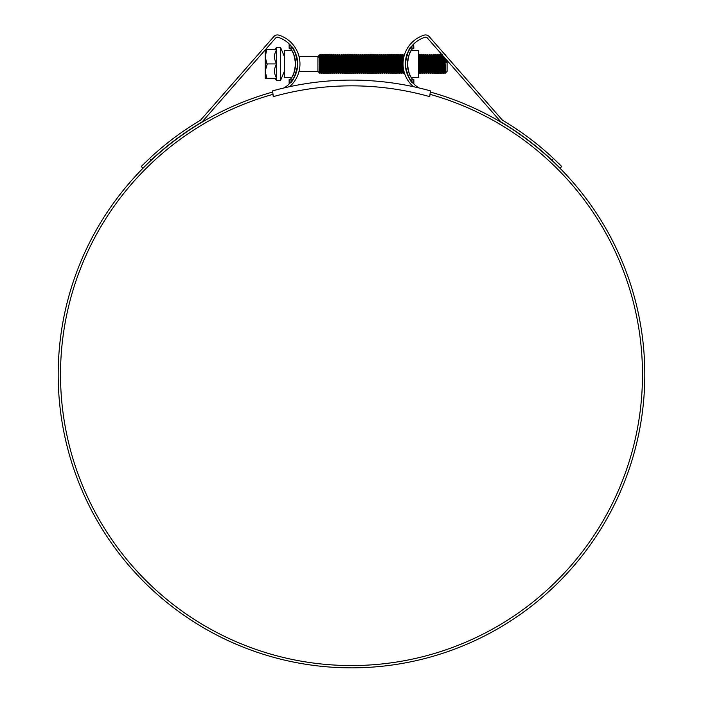 <?xml version="1.0" encoding="UTF-8"?>
<svg xmlns="http://www.w3.org/2000/svg" width="703" height="703" viewBox="0 0 703 703"><rect width="100%" height="100%" fill="white"/><g stroke="black" fill="none" stroke-linecap="round" stroke-linejoin="round"><path stroke-width="1.05" d="M430.368 90.863A294.452 294.452 0 0 0 272.632 90.863L273.256 96.645A288.705 288.705 0 0 1 429.744 96.645L430.368 90.863M284.346 71.39L280.515 80.511L280.515 47.347L276.692 47.347L276.692 49.57L266.806 49.57L265.198 56.75L267.114 64.474L265.198 71.108L265.198 49.913M266.806 63.929L276.692 63.929C273.792 59.096 273.792 54.316 276.692 49.57C273.792 49.57 273.792 49.57 276.692 49.57L276.692 80.511L280.515 80.511M284.346 67.734L284.346 70.133M284.346 58.648L284.346 59.781M280.515 47.347L284.346 56.46M299.03 56.46L317.923 56.46L317.923 71.39L319.742 73.209L319.918 69.615M320.032 64.702C319.839 75.942 319.637 75.678 319.434 63.929C319.294 55.528 319.144 53.428 318.995 57.602M320.586 65.774L320.19 72.444L319.232 55.405L317.923 56.46M319.461 58.112L320.032 54.377L320.032 63.929L320.296 57.224M445.887 55.66L447.082 57.022M447.082 60.502L447.082 71.39L445.28 73.2L444.691 71.319L444.094 57.092M445.887 55.265L445.948 55.722M446.01 59.28L446.01 62.716L445.667 58.894M445.157 54.825L444.744 54.351M444.762 57.857L444.973 63.929L444.973 58.103M321.798 68.912L321.333 72.216L320.691 55.634L320.55 54.368L320.032 54.368L320.99 73.481L320.392 72.444L319.259 57.057M444.252 57.277L443.778 70.634M444.498 63.929L444.015 73.499L443.241 56.135M442.82 57.224L442.521 65.774M444.015 73.499L443.382 72.216L442.732 55.546M442.266 58.938L442.161 62.084M442.415 68.912L441.941 72.216L441.159 54.368L439.946 56.012M442.099 73.499L441.466 72.216L440.667 54.351M440.35 58.938L440.245 62.084M440.667 63.929L440.183 73.499L439.252 54.368L438.031 56.012M440.183 73.499L439.551 72.216L438.751 54.351M438.751 63.929L438.277 73.499L437.336 54.368L436.22 55.405L434.902 54.368L434.612 58.938M438.277 73.499L437.776 73.481L437.635 72.216L436.835 54.351M436.528 58.938L436.414 62.084M436.835 63.929L436.361 73.499L435.421 54.368M436.361 73.499L435.86 73.481L435.719 72.216L434.92 54.351M434.92 63.929L434.445 73.499L433.505 54.368L432.389 55.405L431.097 54.351L430.377 56.012M434.445 73.499L433.944 73.481L433.804 72.216L433.004 54.351M433.004 63.929L432.53 73.499L431.589 54.368M431.334 57.224L430.614 73.499L429.674 54.368L428.558 55.405L427.266 54.351L426.545 56.012M432.53 73.499L432.029 73.481L431.888 72.216L431.097 54.351M430.667 62.084L430.377 70.634M429.419 57.224L428.698 73.499L427.758 54.368M430.614 73.499L429.972 72.216L429.181 54.351M428.865 58.938L428.461 70.634M428.698 73.499L428.065 72.216L427.266 54.351M426.949 58.938L426.783 63.929M427.204 65.774L426.783 73.499L425.992 55.634L425.842 54.368L425.333 54.368L424.63 70.634M426.783 73.499L426.15 72.216L425.35 54.351M425.35 63.929L424.867 73.499L423.935 54.368L423.417 54.368L423.127 58.938M424.867 73.499L424.234 72.216L423.434 54.351L422.6 55.388L422.31 58.938M423.013 62.084L422.714 70.634M423.434 63.929L422.96 73.499L422.02 54.368L421.501 54.368L421.211 58.938M421.756 57.224L421.044 73.499L420.104 54.368L418.891 56.012M422.96 73.499L422.459 73.481L422.318 72.216L421.519 54.351M421.097 62.084L421.044 63.929M421.044 73.499L420.543 73.481L420.403 72.216L419.603 54.351M419.296 58.938L418.891 70.634M406.835 55.502L406.8 55.001M406.431 56.899L406.396 56.284M405.921 58.217L405.868 59.562M404.401 54.948L404.111 55.924M403.223 60.546L402.872 54.368L402.353 54.368L401.949 62.084M402.617 57.224L401.914 73.481L400.956 54.368L400.446 54.368L400.042 62.084M404.005 71.53L403.812 73.499L403.311 73.481L403.171 72.216L402.38 54.351M400.701 57.224L400.464 63.929M401.896 73.499L401.255 72.216L400.464 54.351L399.84 55.405L399.445 62.084M400.402 65.774L399.822 72.216L399.023 54.351L398.39 55.634L398.065 63.929M398.786 57.224L398.083 73.481L397.133 54.368L396.615 54.368L396.474 55.634L396.149 63.929M399.981 73.499L399.348 72.216L398.548 54.351M396.87 57.224L396.176 73.481L395.218 54.368L394.699 54.368L394.559 55.634L394.242 63.929M398.065 73.499L397.432 72.216L396.633 54.351L396.017 55.405L395.622 62.084M394.954 57.224L394.664 65.774M396.149 73.499L395.517 72.216L394.717 54.351M394.55 68.912L394.075 72.216L393.302 54.368L392.784 54.368L392.643 55.634L392.327 63.929M393.039 57.224L392.801 63.929M394.242 73.499L393.742 73.481L393.601 72.216L392.801 54.351L392.186 55.405L391.791 62.084M393.039 71.838L392.327 73.499L392.169 72.216L391.386 54.368L390.868 54.368L390.464 62.084M391.132 57.224L390.886 63.929M392.327 73.499L391.826 73.481L391.685 72.216L390.886 54.351L390.27 55.405L389.875 62.084M390.719 68.912L390.253 72.216L389.471 54.368L388.952 54.368L388.548 62.084M389.216 57.224L388.513 73.481L387.555 54.368L387.045 54.368L386.641 62.084M390.411 73.499L389.91 73.481L389.77 72.216L388.97 54.351M387.3 57.224L386.896 68.912M388.495 73.499L387.994 73.481L387.854 72.216L387.063 54.351L386.439 55.405L386.044 62.084M387.3 71.838L386.58 73.499L386.422 72.216L385.639 54.368L385.13 54.368L384.989 55.634L384.664 63.929M385.385 57.224L384.98 68.912M386.58 73.499L385.947 72.216L385.147 54.351M385.385 71.838L384.664 73.499L384.506 72.216L383.724 54.368L383.214 54.368L383.073 55.634L382.748 63.929M383.469 57.224L383.232 63.929M384.664 73.499L384.031 72.216L383.232 54.351L382.608 55.405L382.221 62.084M383.469 71.838L382.748 73.499L382.59 72.216L381.817 54.368L381.298 54.368L381.158 55.634L380.841 63.929M381.553 57.224L381.316 63.929M382.748 73.499L382.116 72.216L381.316 54.351M382.256 73.481L381.457 72.444L380.841 73.499L380.675 72.216L379.901 54.368L379.383 54.368L379.242 55.634L378.926 63.929M379.638 57.224L379.4 63.929M380.841 73.499L380.341 73.481L380.2 72.216L379.4 54.351L378.785 55.405L378.39 62.084M380.341 73.481L379.743 72.444L378.926 73.499L378.768 72.216L377.986 54.368L377.467 54.368L377.326 55.634L377.01 63.929M377.731 57.224L377.485 63.929M378.926 73.499L378.425 73.481L378.284 72.216L377.485 54.351L376.87 55.405L376.474 62.084M377.731 71.838L377.01 73.499L376.852 72.216L376.07 54.368L375.551 54.368L375.147 62.084M375.815 57.224L375.569 63.929M377.01 73.499L376.509 73.481L376.369 72.216L375.569 54.351M376.509 73.481L375.912 72.444L375.094 73.499L374.936 72.216L374.154 54.368L373.636 54.368L373.346 58.938M373.899 57.224L373.662 63.929M375.094 73.499L374.594 73.481L374.453 72.216L373.662 54.351L372.818 55.388L372.537 58.938M373.231 62.084L373.179 63.929M373.899 71.838L373.179 73.499L373.021 72.216L372.239 54.368L371.729 54.368L371.588 55.634L371.263 63.929M371.984 57.224L371.746 63.929M373.179 73.499L372.537 72.216L371.746 54.351M372.687 73.481L371.887 72.444L371.263 73.499L370.323 54.368L368.996 55.388L368.706 58.938M371.263 73.499L370.63 72.216L369.831 54.351M370.771 73.481L370.165 72.444L369.347 73.499L369.189 72.216L368.416 54.368L367.897 54.368L367.757 55.634L367.432 63.929M369.347 73.499L368.715 72.216L367.915 54.351M367.748 68.912L367.274 72.216L366.5 54.368L365.982 54.368L365.841 55.634L365.525 63.929M367.432 73.499L366.799 72.216L365.999 54.351L365.165 55.388L364.875 58.938M365.832 68.912L365.358 72.216L364.585 54.368L364.066 54.368L363.662 62.084M365.525 73.499L365.024 73.481L364.883 72.216L364.242 55.634L364.084 54.351L363.372 56.012M365.024 73.481L364.224 72.444L363.609 73.499L363.451 72.216L362.669 54.368L362.15 54.368L362.01 55.634L361.694 63.929M363.609 73.499L363.108 73.481L362.968 72.216L362.168 54.351M362.818 68.912L362.528 72.462L361.694 73.499L360.753 54.368L360.235 54.368L359.831 62.084M361.694 73.499L361.193 73.481L361.052 72.216L360.252 54.351L359.637 55.405L359.242 62.084M360.903 68.912L360.613 72.462L359.778 73.499L358.838 54.368L358.328 54.368L357.924 62.084M359.778 73.499L359.277 73.481L359.136 72.216L358.345 54.351M358.583 71.838L357.862 73.499L357.704 72.216L356.922 54.368L356.412 54.368L356.113 58.938M357.862 73.499L357.229 72.216L356.588 55.634L356.43 54.351L355.709 56.012M357.071 68.912L356.79 72.462L355.946 73.499L355.006 54.368L353.794 56.012M355.946 73.499L355.314 72.216L354.514 54.351M354.461 65.774L354.031 73.499L353.099 54.368L351.878 56.012M354.031 73.499L353.398 72.216L352.598 54.351M352.291 58.938L352.177 62.084M352.836 71.838L352.124 73.499L351.957 72.216L351.184 54.368L349.962 56.012M352.124 73.499L351.623 73.481L351.482 72.216L350.683 54.351M350.516 68.912L350.05 72.216L349.268 54.368L348.055 56.012M350.208 73.499L349.707 73.481L349.567 72.216L348.767 54.351M348.345 62.084L348.293 63.929M348.6 68.912L348.134 72.216L347.352 54.368L346.034 55.405L344.945 54.351L344.321 55.405L343.029 54.351L342.308 56.012M347.097 57.224L346.377 73.499L345.437 54.368M348.293 73.499L347.792 73.481L347.651 72.216L346.851 54.351M346.43 62.084L346.14 70.634M346.377 73.499L345.876 73.481L345.735 72.216L344.945 54.351M345.472 65.774L345.085 72.444L344.461 73.499L343.521 54.368M344.461 73.499L343.82 72.216L343.029 54.351M342.713 58.938L342.308 70.634M342.862 68.912L342.387 72.216L341.605 54.368L340.489 55.405L339.197 54.351L338.477 56.012M342.546 73.499L341.913 72.216L341.113 54.351M340.691 62.084L340.393 70.634M340.946 68.912L340.472 72.216L339.698 54.368M340.63 73.499L339.997 72.216L339.197 54.351M338.89 58.938L338.776 62.084M339.734 65.774L339.338 72.444L338.723 73.499L337.783 54.368L336.561 56.012M338.723 73.499L338.222 73.481L338.081 72.216L337.282 54.351M336.974 58.938L336.86 62.084M337.282 63.929L336.807 73.499L335.867 54.368L334.654 56.012M336.807 73.499L336.306 73.481L336.166 72.216L335.366 54.351M335.199 68.912L334.733 72.216L333.951 54.368L332.739 56.012M334.892 73.499L334.391 73.481L334.25 72.216L333.45 54.351M333.143 58.938L333.029 62.084M333.45 63.929L332.976 73.499L332.176 55.634L332.036 54.368L331.517 54.368L330.823 70.634M332.976 73.499L332.475 73.481L332.334 72.216L331.544 54.351M331.544 63.929L331.06 73.499L330.12 54.368L328.907 56.012M331.06 73.499L330.559 73.481L330.419 72.216L329.628 54.351M329.312 58.938L328.907 70.634M329.566 65.774L329.145 73.499L328.345 55.634L328.204 54.368L327.695 54.368L326.992 70.634M329.145 73.499L328.512 72.216L327.712 54.351M327.651 65.774L327.229 73.499L326.289 54.368L325.779 54.368L325.48 58.938M327.229 73.499L326.596 72.216L325.955 55.634L325.797 54.351L325.076 56.012M325.63 68.912L325.155 72.216L324.382 54.368L323.863 54.368L323.459 62.084M325.313 73.499L324.681 72.216L324.039 55.634L323.881 54.351L323.16 56.012M323.714 68.912L323.239 72.216L322.466 54.368L321.948 54.368L321.543 62.084M323.406 73.499L322.905 73.481L322.765 72.216L321.965 54.351M442.099 63.929L441.862 70.634M440.183 63.929L439.946 70.634M438.277 63.929L438.031 70.634M436.361 63.929L436.115 70.634M434.445 63.929L434.208 70.634M432.53 63.929L432.292 70.634M419.55 65.774L419.129 73.499L418.654 64.07M407.23 73.499L407.063 73.033M406.026 69.184L406.694 72.55M403.812 73.499L403.513 69.289M401.896 63.929L401.659 70.634M392.749 65.774L392.634 68.912M381.263 65.774L381.149 68.912M377.432 65.774L377.318 68.912M375.516 65.774L375.402 68.912M362.115 65.774L362.001 68.912M360.2 65.774L360.085 68.912M358.284 65.774L358.179 68.912M356.368 65.774L356.263 68.912M352.546 65.774L352.431 68.912M348.767 63.929L348.714 65.774M341.113 63.929L341.052 65.774M338.723 63.929L338.477 70.634M336.807 63.929L336.561 70.634M335.366 63.929L335.313 65.774M334.892 63.929L334.654 70.634M332.976 63.929L332.739 70.634M325.313 63.929L325.076 70.634M323.406 63.929L323.16 70.634M321.965 63.929L321.912 65.774M321.491 63.929L321.245 70.634M321.491 73.499L320.99 73.481M444.973 63.929C445.166 75.889 445.368 75.889 445.579 63.929M284.346 69.404L284.346 68.024M445.807 55.388L445.017 54.412M445.104 69.729L444.832 72.444M443.224 68.912L442.776 71.319L441.862 56.012M441.308 68.912L440.869 71.319L440.043 55.405M439.401 68.912L439.094 72.444L438.312 56.53L437.336 54.368M437.486 68.912L437.038 71.319L436.238 55.388M435.57 68.912L435.122 71.319L434.208 56.012M433.654 68.912L433.206 71.319L432.407 55.388M431.739 68.912L431.291 71.319L430.473 55.405M429.823 68.912L429.375 71.319L428.584 55.388M427.907 68.912L427.459 71.319L426.642 55.405M425.992 68.912L425.684 72.444L424.911 56.53L423.935 54.368M424.085 68.912L423.637 71.319L422.837 55.388M422.714 56.012L422.424 62.084M422.169 68.912L421.862 72.444L421.079 56.53L420.104 54.368M420.253 68.912L419.805 71.319L418.654 55.177M406.686 71.855L406.624 72.312M406.431 71.671L406.369 70.713M405.912 59.316L405.868 58.472M403.874 56.864L403.575 56.012M403.021 68.912L402.573 71.319L401.773 55.388L401.36 62.084M400.701 71.838L399.84 55.405M398.786 71.838L398.109 56.53L397.529 62.084M397.573 73.481L396.835 71.319L396.017 55.405M394.26 73.481L395.077 72.462L394.278 56.53L393.706 62.084M393.742 73.481L393.003 71.319L392.204 55.388L391.676 58.938M391.132 71.838L390.27 55.405M389.91 73.481L389.172 71.319L388.372 55.388L387.959 62.084M387.994 73.481L387.256 71.319L386.439 55.405M385.288 72.444L384.708 56.53L384.128 62.084M384.172 73.481L383.434 71.319L382.608 55.405M381.659 72.444L380.877 56.53L380.305 62.084M379.743 72.444L378.961 56.53L378.566 55.388L378.276 58.938M377.625 72.444L376.87 55.405M375.912 72.444L375.13 56.53L374.558 62.084M374.594 73.481L373.855 71.319L373.056 55.388M372.942 56.012L372.643 62.084M372.08 72.444L371.307 56.53L370.903 55.388L370.622 58.938M371.026 56.012L370.727 62.084M370.165 72.444L369.233 55.388M368.557 68.912L368.117 71.319L367.317 55.388L366.904 62.084M366.94 73.481L366.201 71.319L365.402 55.388M365.279 56.012L364.989 62.084M364.426 72.444L363.469 55.405M363.108 73.481L362.37 71.319L361.456 56.012M361.193 73.481L360.454 71.319L359.637 55.405M358.486 72.444L357.625 56.012M357.37 73.481L356.623 71.319L355.806 55.405M354.057 73.481L354.874 72.462L353.89 55.405M353.249 68.912L352.941 72.444L352.159 56.53L351.184 54.368M351.333 68.912L350.885 71.319L350.068 55.405M349.417 68.912L349.11 72.444L348.328 56.53L347.352 54.368M347.792 73.481L347.054 71.319L346.254 55.388M345.586 68.912L345.138 71.319L344.338 55.388M343.67 68.912L343.222 71.319L342.405 55.405M341.755 68.912L341.315 71.319L340.516 55.388M339.839 68.912L339.531 72.444L338.758 56.53L337.783 54.368M337.932 68.912L337.484 71.319L336.667 55.405M336.016 68.912L335.709 72.444L334.927 56.53L333.951 54.368M334.101 68.912L333.653 71.319L332.835 55.405M332.185 68.912L331.737 71.319L330.823 56.012M330.269 68.912L329.821 71.319L329.004 55.405M328.354 68.912L327.906 71.319L326.992 56.012M326.438 68.912L326.13 72.444L325.357 56.53L324.382 54.368M324.531 68.912L324.083 71.319L323.266 55.405M322.615 68.912L322.167 71.319L321.245 56.012M320.7 68.912L320.41 72.462L319.751 73.209M446.01 62.716L445.869 59.122M445.017 66.126L444.454 71.319L443.83 56.802M443.118 65.774L442.697 72.462L441.906 56.53L441.159 54.368M441.203 65.774L440.623 71.319L440.069 55.388M439.287 65.774L438.707 71.319L437.934 55.405M437.371 65.774L436.8 71.319L436.018 55.405M435.456 65.774L435.043 72.462L434.243 56.53L433.505 54.368M433.54 65.774L432.969 71.319L432.187 55.405M431.624 65.774L431.053 71.319L430.491 55.388M429.718 65.774L429.138 71.319L428.364 55.405M427.802 65.774L427.222 71.319L426.668 55.388M425.886 65.774L425.306 71.319L424.533 55.405M423.971 65.774L423.399 71.319L422.6 55.388M422.055 65.774L421.484 71.319L420.702 55.405M420.139 65.774L419.568 71.319L418.786 55.405M406.114 70.493L406.053 69.342M405.728 60.59L405.684 59.535M403.68 57.716L403.452 55.388L403.162 58.938M402.617 71.838L401.694 56.53L401.255 58.938M400.578 72.462L399.787 56.53L399.339 58.938M398.663 72.462L397.872 56.53L397.423 58.938M396.87 71.838L395.956 56.53L395.508 58.938M394.84 72.462L394.04 56.53L393.592 58.938M393.162 72.462L392.125 56.53L391.386 54.368M391.009 72.462L390.209 56.53L389.761 58.938M389.33 72.462L388.293 56.53L387.854 58.938M387.204 72.444L386.378 56.53L385.938 58.938M385.262 72.462L384.471 56.53L384.023 58.938M383.592 72.462L382.555 56.53L382.107 58.938M381.439 72.462L380.639 56.53L380.191 58.938M379.523 72.462L378.724 56.53L377.986 54.368M377.608 72.462L376.808 56.53L376.36 58.938M375.692 72.462L374.892 56.53L374.154 54.368M373.803 72.444L372.818 55.388M371.861 72.462L371.07 56.53L370.323 54.368M369.945 72.462L368.996 55.388M367.458 73.481L368.056 72.444L367.238 56.53L366.79 58.938M366.36 72.462L365.323 56.53L364.585 54.368M364.207 72.462L363.486 55.388M362.704 65.774L362.414 71.838M362.291 72.462L361.491 56.53L360.753 54.368M360.788 65.774L360.498 71.838M360.375 72.462L359.655 55.388M358.46 72.462L357.66 56.53L356.922 54.368M356.966 65.774L356.667 71.838M356.544 72.462L355.832 55.388M355.05 65.774L354.751 71.838M354.637 72.462L353.837 56.53L353.099 54.368M353.539 73.481L352.555 71.319L351.781 55.405M350.92 71.838L350.085 55.388M349.303 65.774L349.013 71.838M349.707 73.481L348.732 71.319L347.95 55.405M347.387 65.774L346.816 71.319L346.034 55.405M345.085 72.444L344.127 55.405M343.565 65.774L342.985 71.319L342.431 55.388M341.649 65.774L341.069 71.319L340.296 55.405M340.138 73.481L339.154 71.319L338.38 55.405M337.818 65.774L337.247 71.319L336.684 55.388M335.902 65.774L335.331 71.319L334.549 55.405M333.987 65.774L333.574 72.462L332.774 56.53L332.326 58.938M332.071 65.774L331.658 72.462L330.858 56.53L330.12 54.368M330.164 65.774L329.742 72.462L328.942 56.53L328.503 58.938M328.248 65.774L327.668 71.319L327.115 55.388M326.333 65.774L325.753 71.319L324.979 55.405M324.417 65.774L323.846 71.319L323.283 55.388M322.501 65.774L322.088 72.462L321.289 56.53L320.84 58.938M276.692 63.929C273.792 68.674 273.792 73.455 276.692 78.288C273.792 78.288 273.792 78.288 276.692 78.288L266.806 78.288L265.198 71.108L265.198 78.288L267.114 78.288M267.114 49.57L265.198 49.57M412.766 48.226L411.949 49.351L412.766 48.226L413.865 48.226L413.636 44.333M407.441 63.929C408.61 55.757 409.867 51.293 411.193 50.528C409.867 51.284 408.619 55.748 407.441 63.929A25.783 25.783 0 0 1 411.949 49.351L411.949 46.187A27.698 27.698 0 0 0 405.526 63.929C407.362 76.275 407.362 76.275 405.526 63.929A27.698 27.698 0 0 0 411.949 81.671L411.949 78.499A25.783 25.783 0 0 1 407.441 63.929C408.61 72.093 409.867 76.565 411.193 77.33C409.867 76.557 408.61 72.084 407.441 63.929M411.035 50.792L409.278 54.351M411.193 50.528L418.654 50.528L418.654 77.33L411.193 77.33M413.654 83.534L411.949 81.671M412.766 79.624L411.949 78.499L412.766 79.624L413.865 79.624L413.865 83.745M411.949 46.187L413.865 44.113L411.949 46.187M409.278 73.499L409.594 74.254M409.998 75.133L410.578 76.267M410.605 76.311L411.035 77.066M293.362 74.342L291.807 77.33L284.346 77.33L284.346 50.528L291.807 50.528L292.703 52.127M293.722 54.351L293.046 52.822M295.559 63.929C294.39 55.757 293.133 51.293 291.807 50.528C293.133 51.284 294.381 55.748 295.559 63.929C294.39 72.093 293.133 76.565 291.807 77.33C293.133 76.557 294.39 72.084 295.559 63.929M297.474 63.929C295.638 76.275 295.638 76.275 297.474 63.929C295.638 51.574 295.638 51.574 297.474 63.929M290.234 48.226L291.051 49.351L290.234 48.226L289.135 48.226L289.135 44.113L291.051 46.187L291.051 49.351A25.783 25.783 0 0 1 291.051 78.499L290.234 79.624L291.051 78.499L291.051 81.671A27.698 27.698 0 0 0 291.051 46.187M289.364 83.516L291.051 81.671L289.135 83.745L289.135 79.624L290.234 79.624M295.77 54.351L296.648 56.46L295.954 54.289M293.388 74.298L293.722 73.499M430.368 94.439A291.007 291.007 0 0 1 351.5 665.556A291.007 291.007 0 0 1 272.632 94.439M554.518 159.432L553.507 158.483A295.787 295.787 0 0 0 502.953 120.477A3.831 3.831 0 0 1 502.039 119.712L429.146 36.556A4.789 4.789 0 0 0 424.094 35.15A30.194 30.194 0 0 0 413.373 86.671M551.873 160.099L553.507 158.483L561.75 166.497L560.115 168.105L551.873 160.099A293.494 293.494 0 0 0 501.784 122.454A6.125 6.125 0 0 1 500.308 121.224L427.415 38.067A2.487 2.487 0 0 0 424.788 37.338A27.892 27.892 0 0 0 405.332 63.929C407.134 53.41 409.12 47.663 411.29 46.697C409.12 47.663 407.134 53.41 405.332 63.929A27.892 27.892 0 0 0 419.058 87.954M411.29 46.697L409.269 49.632M408.127 51.75L407.063 54.263M430.368 92.049A293.3 293.3 0 0 1 351.5 667.85A293.3 293.3 0 0 1 272.632 92.049M346.069 667.797L349.101 667.841M344.909 667.78L344.303 667.762M358.363 667.771L358.961 667.753M353.433 667.841L354.488 667.832M354.013 667.841L352.844 667.85M354.795 667.832L352.581 667.85M358.899 667.753L357.133 667.797M347.976 667.832L353.011 667.85M283.942 87.954A27.892 27.892 0 0 0 278.212 37.338A2.487 2.487 0 0 0 275.585 38.067L202.692 121.224A6.125 6.125 0 0 1 201.216 122.454A293.494 293.494 0 0 0 151.127 160.099L142.885 168.105L141.25 166.497L149.493 158.483L151.127 160.099M294.838 51.688L291.71 46.697M297.668 63.929C295.866 53.41 293.88 47.663 291.71 46.697C293.88 47.663 295.866 53.41 297.668 63.929M297.606 65.845C295.049 76.346 292.536 82.093 290.058 83.068C292.518 82.119 295.032 76.372 297.606 65.845M290.383 82.726L290.805 82.242M291.27 81.697L292.492 80.116M293.845 78.024L296.455 71.39M406.747 72.708L407.889 75.581M409.199 78.103L410.517 80.124M411.721 81.697L412.608 82.708M405.394 65.845C407.951 76.346 410.464 82.093 412.942 83.068C410.482 82.119 407.968 76.372 405.394 65.845M289.627 86.671A30.194 30.194 0 0 0 278.906 35.15A4.789 4.789 0 0 0 273.854 36.556L200.961 119.712A3.831 3.831 0 0 1 200.047 120.477A295.787 295.787 0 0 0 149.493 158.483M145.539 162.252L144.37 163.386M143.052 164.687L142.331 165.407M141.698 166.049L141.25 166.497M143.957 167.033L144.686 166.303M144.756 166.233L148.676 162.419M149.203 161.91L150.073 161.092M552.883 161.049L553.859 161.971M553.946 162.059L555.423 163.474M555.818 163.852L559.623 167.613M561.249 165.996L560.748 165.495M559.913 164.66L558.832 163.588M404.594 54.351L403.671 55.405M419.129 73.499L418.654 73.499M299.03 71.39L317.923 71.39M443.523 73.481L442.916 72.444L442.117 73.481M442.565 54.368L441.739 55.388M439.691 73.481L439.094 72.444L438.294 73.481M437.776 73.481L437.178 72.444L436.378 73.481M434.902 54.368L434.085 55.388M433.944 73.481L433.347 72.444L432.547 73.481M430.122 73.481L429.515 72.444L428.716 73.481M425.71 72.462L424.893 73.481M424.375 73.481L423.777 72.444L422.978 73.481M420.543 73.481L419.946 72.444L419.146 73.481M403.311 73.481L402.714 72.444L401.914 73.481M402.353 54.368L401.756 55.405L400.956 54.368M398.531 54.368L397.924 55.405L397.133 54.368M396.993 72.462L396.176 73.481M394.699 54.368L394.102 55.405L393.302 54.368M388.952 54.368L388.355 55.405L387.555 54.368M385.13 54.368L384.523 55.405L383.724 54.368M381.298 54.368L380.701 55.405L379.901 54.368M375.551 54.368L374.734 55.388M367.897 54.368L367.3 55.405L366.5 54.368M362.15 54.368L361.333 55.388M358.328 54.368L357.502 55.388M347.212 72.462L346.394 73.481M343.969 73.481L343.363 72.444L342.563 73.481M336.306 73.481L335.709 72.444L334.909 73.481M334.391 73.481L333.793 72.444L332.994 73.481M331.517 54.368L330.7 55.388M330.559 73.481L329.962 72.444L329.162 73.481M326.737 73.481L326.13 72.444L325.34 73.481M322.905 73.481L322.308 72.444L321.508 73.481M321.948 54.368L321.35 55.405L320.55 54.368M444.639 72.444L444.032 73.481M440.807 72.444L440.201 73.481M439.85 55.405L439.252 54.368M435.06 72.444L434.463 73.481M431.229 72.444L430.631 73.481M430.28 55.405L429.674 54.368M427.406 72.444L426.8 73.481M426.449 55.405L425.842 54.368M422.617 55.405L422.02 54.368M421.659 72.444L421.062 73.481M407.301 55.405L406.703 54.368M404.427 72.444L403.83 73.481M403.469 55.405L402.872 54.368M400.605 72.444L399.998 73.481M399.647 55.405L399.04 54.368M398.689 72.444L398.083 73.481M395.815 55.405L395.218 54.368M391.026 72.444L390.429 73.481M390.068 55.405L389.471 54.368M389.111 72.444L388.513 73.481M386.246 55.405L385.639 54.368M382.414 55.405L381.817 54.368M376.667 55.405L376.07 54.368M372.845 55.405L372.239 54.368M369.013 55.405L368.416 54.368M366.14 72.444L365.542 73.481M363.266 55.405L362.669 54.368M359.444 55.405L358.838 54.368M355.613 55.405L355.006 54.368M350.823 72.444L350.226 73.481M349.866 55.405L349.268 54.368M348.908 72.444L348.31 73.481M342.212 55.405L341.605 54.368M341.254 72.444L340.647 73.481M337.422 72.444L336.825 73.481M336.465 55.405L335.867 54.368M332.633 55.405L332.036 54.368M331.675 72.444L331.078 73.481M328.811 55.405L328.204 54.368M327.853 72.444L327.246 73.481M326.895 55.405L326.289 54.368M324.021 72.444L323.424 73.481M323.064 55.405L322.466 54.368M441.607 73.481L441.001 72.444M435.86 73.481L435.262 72.444M432.029 73.481L431.431 72.444M428.206 73.481L427.6 72.444M426.29 73.481L425.684 72.444M425.333 54.368L424.735 55.405M422.459 73.481L421.862 72.444M421.501 54.368L420.904 55.405M407.142 73.481L406.545 72.444M401.404 73.481L400.798 72.444M399.489 73.481L398.882 72.444M395.657 73.481L395.06 72.444M391.826 73.481L391.228 72.444M386.088 73.481L385.481 72.444M378.425 73.481L377.827 72.444M371.729 54.368L371.122 55.405M368.855 73.481L368.249 72.444M359.277 73.481L358.679 72.444M355.454 73.481L354.848 72.444M351.623 73.481L351.025 72.444M345.876 73.481L345.278 72.444M342.053 73.481L341.447 72.444M338.222 73.481L337.625 72.444M332.475 73.481L331.878 72.444M328.653 73.481L328.046 72.444M327.695 54.368L327.088 55.405M324.821 73.481L324.224 72.444M320.032 54.368L319.434 55.405M274.469 78.288L276.692 80.511M274.469 49.57L276.692 47.347"/></g></svg>
